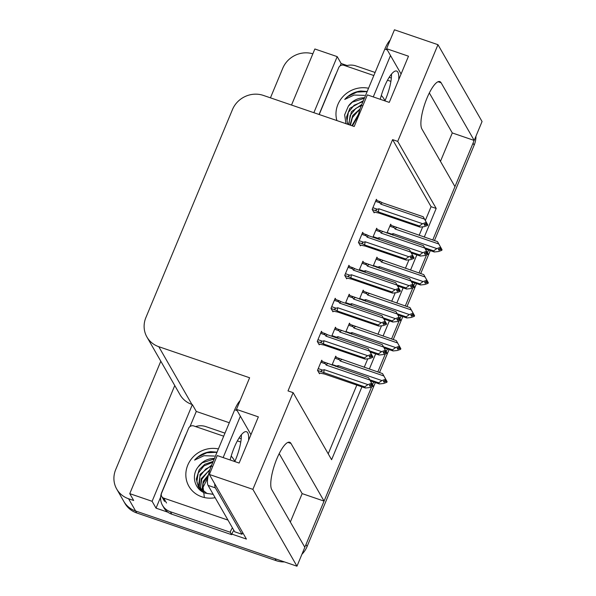 <?xml version="1.0" encoding="UTF-8"?>
<svg xmlns="http://www.w3.org/2000/svg" width="596" height="596" viewBox="0 0 596 596"><rect width="100%" height="100%" fill="white"/><g stroke="black" fill="none" stroke-linecap="round" stroke-linejoin="round"><path stroke-width="0.89" d="M424.263 237.096L436.19 208.444L397.718 141.386L437.971 44.693L482.06 121.532L474.192 140.44L441.115 82.784A25.658 6.973 108.9 0 0 439.803 81.592A25.658 6.973 108.9 0 0 425.917 100.799A25.658 6.973 108.9 0 0 421.886 128.967L454.964 186.623L432.748 239.994L473.045 143.182A24.056 22.521 150.2 0 0 474.014 140.38M375.338 382.58L307.096 546.51L305.971 544.55L371.628 386.826L324.06 501.109L302.157 493.615L290.334 522.014M324.06 501.109L290.982 443.454A25.658 6.973 108.9 0 0 289.671 442.262A25.658 6.973 108.9 0 0 275.784 461.46A25.658 6.973 108.9 0 0 271.754 489.636L304.832 547.292L296.964 566.2L135.605 510.988A24.056 22.521 150.2 0 1 123.744 501.31A24.056 22.521 150.2 0 0 135.605 510.988L275.061 558.705L276.179 560.665L136.722 512.947A24.056 22.521 150.2 0 1 124.869 503.27L116.727 489.078A24.056 22.521 150.2 0 1 115.691 469.611L160.808 361.213M440.466 161.345L452.29 132.945L474.192 140.44M428.576 250.022L427.451 252.726L428.576 250.022M426.565 254.857L419.018 272.99L426.565 254.857M414.838 283.018L413.713 285.722L414.838 283.018M412.827 287.853L405.28 305.979L412.827 287.853M401.108 316.007L399.983 318.718L401.108 316.007M399.097 320.842L391.55 338.975L399.097 320.842M387.378 349.003L386.245 351.707L387.378 349.003M385.359 353.838L377.812 371.971L385.359 353.838M373.64 381.999L372.515 384.703L373.64 381.999M190.005 426.535L196.285 411.449L229.296 422.743M167.938 512.217L156.033 508.15L160.637 497.086M437.971 44.693L394.455 29.8L386.588 48.708L408.491 56.203L389.27 102.385L367.36 94.891L354.203 126.501L263.38 95.42A24.056 22.521 -29.8 0 0 232.462 109.575L145.893 317.549A24.056 22.521 -29.8 0 0 146.929 337.016A24.056 22.521 -29.8 0 0 158.782 346.693L249.612 377.767L236.456 409.377L258.359 416.872L239.138 463.055L217.227 455.56L209.36 474.468L246.424 539.075L231.859 534.091M340.137 65.865L341.135 63.481L347.095 65.523M174.762 385.538L129.764 493.652L152.107 501.296L192.359 404.595L196.285 411.449M152.107 501.296L156.033 508.15M313.861 112.696L337.202 56.627L341.135 63.481M146.929 337.016L180.059 394.768A24.056 22.521 -29.8 0 0 191.919 404.446L192.359 404.595M337.202 56.627L314.859 48.984L291.519 105.052M270.442 97.841L282.765 68.242A24.056 22.521 150.2 0 1 312.848 53.819M129.764 493.652L133.69 500.498L128.58 498.755A24.056 22.521 150.2 0 1 116.727 489.078M209.36 474.468L252.875 489.353L296.964 566.2M252.875 489.353L293.128 392.66L331.6 459.71L361.928 386.841M369.334 369.066L375.666 353.853M383.064 336.07L389.397 320.857M396.802 303.081L403.134 287.868M410.532 270.085L416.865 254.872M236.456 409.377L250.953 434.655M386.588 48.708L401.086 73.986M425.328 220.513L431.079 206.693L392.608 139.635L288.017 390.909L293.128 392.66M392.608 139.635L397.718 141.386M431.079 206.693L436.19 208.444M328.217 453.817L356.818 385.098M364.223 367.315L367.702 358.956M370.399 352.482L370.556 352.102M377.953 334.326L381.433 325.96M384.129 319.486L384.286 319.106M391.691 301.33L395.17 292.971M397.86 286.497L398.024 286.117M405.422 268.342L408.901 259.975M411.598 253.501L411.754 253.121M419.152 235.345L422.638 226.987M335.935 299.579L335.198 298.291L330.989 308.393L332.955 311.82L333.209 311.216M349.673 266.591L348.928 265.295L344.726 275.404L346.686 278.824L346.939 278.22M363.404 233.595L362.666 232.306L358.457 242.408L360.424 245.835L360.677 245.232M377.134 200.606L376.396 199.31L372.187 209.412L374.154 212.839L374.407 212.236M322.205 332.575L321.46 331.287L317.258 341.389L319.225 344.816L319.471 344.205M336.204 328.508L335.459 327.219L331.719 336.211M349.934 295.519L349.196 294.223L345.449 303.222M363.672 262.523L362.927 261.234L359.187 270.226M377.402 229.535L376.665 228.238L372.917 237.23M322.466 361.504L321.728 360.215L317.519 370.317L319.486 373.744L319.739 373.133M350.202 324.447L349.457 323.151L345.717 332.151M363.933 291.451L363.195 290.163L359.448 299.155M377.67 258.463L376.925 257.167L373.185 266.159M391.401 225.467L390.663 224.178L386.916 233.17M336.472 357.436L335.727 356.147L331.987 365.139M452.29 132.945L429.336 92.946M302.157 493.615L279.204 453.616M305.971 544.55A24.056 22.521 150.2 0 1 304.727 547.106M475.951 136.208A24.056 22.521 150.2 0 1 474.17 145.141L434.447 240.575M430.275 250.603L420.709 273.571M416.537 283.599L406.979 306.56M402.807 316.588L393.248 339.556M389.069 349.584L379.51 372.545M307.096 546.51A24.056 22.521 150.2 0 1 301.926 554.28M284.441 561.916A24.056 22.521 150.2 0 1 276.179 560.665M384.882 380.673L386.372 381.187L383.98 382.178L383.422 381.202L385.754 380.352L385.403 378.706M386.7 381.753L387.117 381.723L382.543 373.588L335.347 357.056M370.354 380.874L379.339 383.943L378.698 382.818L369.729 379.756M387.057 381.872L385.426 378.713M385.351 380.501L386.499 380.896M387.117 381.723L386.558 380.74M386.372 381.187L386.871 382.312L383.608 383.496L379.339 383.943M386.312 381.336L386.871 382.312M341.679 359.604A5.453 1.483 108.9 0 0 340.204 361.005L383.846 375.942L382.543 373.588M383.846 375.942L385.999 379.764M385.433 378.788L385.754 380.352M339.944 358.673C338.603 358.084 338.379 358.427 339.28 359.701L340.204 361.005M335.682 366.406L336.636 366.056L332.233 364.543M337.947 367.181A5.453 1.483 -71.1 0 1 338.282 365.624L336.636 366.056M378.698 382.818L381.924 380.561L338.282 365.624M385.187 379.376L381.924 380.561M318.994 372.88L324.485 374.027L365.341 388.011L364.7 386.886L322.101 371.978C320.842 371.166 321.02 370.548 322.637 370.116L318.234 368.611M320.871 362.264L325.282 363.769L326.206 365.072L369.848 380.002L371.435 382.848L371.189 383.444L367.926 384.621L324.284 369.691L322.637 370.116M371.345 384.569L372.56 384.807L373.118 385.783L368.544 377.648L325.945 362.74C324.604 362.152 324.38 362.495 325.282 363.769M372.56 384.807L370.861 381.798L372.001 383.831L371.755 384.42L369.423 385.262L369.982 386.245L372.314 385.396L372.873 386.379L369.609 387.564L365.341 388.011M364.7 386.886L367.926 384.621M371.189 383.444L371.755 384.42M323.837 372.902A5.453 1.483 -71.1 0 1 324.284 369.691M372.314 385.396L372.873 386.379M321.348 361.124L325.945 362.74M326.206 365.072A5.453 1.483 -71.1 0 1 327.681 363.672M372.001 383.831L371.435 382.848M369.848 380.002L368.544 377.648M373.118 385.783L372.701 385.813M372.373 385.247L370.883 384.733M373.059 385.94L372.5 384.956M320.611 333.335L325.014 334.84L325.938 336.144L369.58 351.074L368.276 348.72L372.858 356.855L372.44 356.885M372.791 357.011L370.6 352.869L371.733 354.903L371.174 353.92L371.487 355.492L369.155 356.334L369.721 357.317L372.113 356.319L372.612 357.451L369.341 358.636L365.08 359.083L364.432 357.958L323.576 343.974A5.453 1.483 -71.1 0 1 324.015 340.763L322.369 341.188L317.966 339.683M371.084 355.641L372.232 356.028M372.858 356.855L372.291 355.879M372.046 356.468L372.612 357.451M372.113 356.319L370.615 355.805M325.014 334.84C324.112 333.566 324.336 333.224 325.677 333.812L325.17 333.596M325.938 336.144A5.453 1.483 -71.1 0 1 327.42 334.743L325.677 333.812M368.276 348.72L327.42 334.743M369.58 351.074L371.174 353.92M371.733 354.903L371.487 355.492M323.576 343.974L321.833 343.05C320.574 342.238 320.752 341.62 322.369 341.188M364.432 357.958L367.657 355.693L324.015 340.763M370.921 354.516L367.657 355.693M318.726 343.952L324.217 345.099L365.08 359.083M391.498 74.083A24.458 6.653 -71.1 0 1 385.679 99.145A24.458 6.653 -71.1 0 1 384.927 100.903M398.724 79.655A24.458 6.653 108.9 0 0 396.616 71.043A24.458 6.653 108.9 0 0 384.42 86.718A24.458 6.653 108.9 0 0 380.263 99.309M390.209 40.014A16.04 4.358 108.9 0 0 384.83 49.103L361.399 105.388A16.04 4.358 108.9 0 0 357.868 117.695M390.499 55.525L373.267 96.91M319.069 114.477L335.347 75.364A16.04 15.012 150.2 0 1 336.315 73.42M345.71 65.903A16.04 15.012 150.2 0 1 355.961 65.925L375.1 72.474M389.195 77.301L391.348 78.039M398.612 347.677L400.11 348.191L397.718 349.189L397.152 348.206L399.484 347.364L399.141 345.717M400.438 348.757L400.855 348.727L396.273 340.592L349.085 324.06M384.085 347.878L393.077 350.955L392.429 349.83L383.466 346.76M400.788 348.884L399.156 345.725M399.082 347.513L400.229 347.9M400.855 348.727L400.296 347.751M400.11 348.191L400.609 349.323L397.338 350.5L393.077 350.955M400.043 348.34L400.609 349.323M355.417 326.615A5.453 1.483 108.9 0 0 353.935 328.016L397.577 342.946L396.273 340.592M397.577 342.946L399.73 346.768M399.171 345.792L399.484 347.364M353.681 325.684C352.333 325.096 352.117 325.438 353.011 326.712L353.935 328.016M349.412 333.41L350.366 333.06L345.963 331.555M351.677 334.185A5.453 1.483 -71.1 0 1 352.012 332.635L350.366 333.06M392.429 349.83L395.655 347.565L352.012 332.635M398.925 346.388L395.655 347.565M412.35 314.688L413.84 315.195L411.449 316.193L410.89 315.217L413.222 314.368L413.468 313.779L412.328 311.753L414.585 315.738L414.168 315.768M414.585 315.738L410.011 307.603L362.815 291.072M397.823 314.889L406.807 317.959L406.167 316.834L397.197 313.772M414.525 315.887L414.026 314.755M412.812 314.517L413.959 314.911M413.84 315.195L414.339 316.327L411.076 317.512L406.807 317.959M413.78 315.351L414.339 316.327M369.147 293.619A5.453 1.483 108.9 0 0 367.672 295.02L411.315 309.957L410.011 307.603M411.315 309.957L413.468 313.779M412.901 312.803L413.222 314.368M367.412 292.688C366.071 292.1 365.847 292.442 366.741 293.716L367.672 295.02M363.15 300.421L364.104 300.064L359.701 298.559M365.415 301.196A5.453 1.483 -71.1 0 1 365.743 299.639L364.104 300.064M406.167 316.834L409.392 314.576L365.743 299.639M412.655 313.392L409.392 314.576M426.08 281.692L427.578 282.206L425.186 283.197L424.62 282.221L426.952 281.379L427.198 280.783L426.065 278.757L428.323 282.742L427.906 282.772M428.323 282.742L423.741 274.607L376.553 258.075M411.553 281.893L420.545 284.97L419.897 283.845L410.935 280.776M428.256 282.891L427.757 281.766M426.55 281.521L427.697 281.915M427.578 282.206L428.077 283.338L424.806 284.515L420.545 284.97M427.511 282.355L428.077 283.338M382.885 260.623A5.453 1.483 108.9 0 0 381.403 262.031L425.045 276.961L423.741 274.607M425.045 276.961L427.198 280.783M426.639 279.807L426.952 281.379M381.149 259.7C379.801 259.111 379.585 259.454 380.479 260.728L381.403 262.031M376.881 267.425L377.834 267.075L373.431 265.57M379.145 268.2A5.453 1.483 -71.1 0 1 379.481 266.65L377.834 267.075M419.897 283.845L423.123 281.58L379.481 266.65M426.393 280.396L423.123 281.58M439.811 248.703L441.308 249.21L438.917 250.208L438.358 249.225L440.682 248.383L440.34 246.737M441.636 249.784L442.053 249.754L437.479 241.611L390.283 225.087M425.291 248.897L434.275 251.974L433.627 250.849L424.665 247.78M441.994 249.903L440.362 246.744M440.28 248.532L441.427 248.927M442.053 249.754L441.494 248.77M441.308 249.21L441.807 250.342L438.544 251.527L434.275 251.974M441.249 249.366L441.807 250.342M396.616 227.635A5.453 1.483 108.9 0 0 395.133 229.035L438.783 243.973L437.479 241.611M438.783 243.973L440.928 247.794M440.37 246.811L440.682 248.383M394.88 226.704C393.539 226.115 393.315 226.458 394.209 227.732L395.133 229.035M390.618 234.437L391.572 234.079L387.162 232.574M392.883 235.211A5.453 1.483 -71.1 0 1 393.211 233.654L391.572 234.079M433.627 250.849L436.861 248.592L393.211 233.654M440.124 247.407L436.861 248.592M370.086 351.945L379.078 355.015L378.43 353.89L369.468 350.828M334.609 329.268L339.012 330.773L339.936 332.076L383.578 347.014L385.172 349.859L384.927 350.448L381.656 351.633L338.014 336.695L336.368 337.127L331.965 335.615M385.083 351.573L386.29 351.811L386.856 352.795L382.274 344.659L339.683 329.744C338.334 329.156 338.118 329.499 339.012 330.773M385.143 349.777L385.485 351.424L383.153 352.273L383.72 353.249L386.044 352.407L386.61 353.383L383.34 354.568L379.078 355.015M378.43 353.89L381.656 351.633M384.927 350.448L385.485 351.424M337.679 338.252A5.453 1.483 -71.1 0 1 338.014 336.695M335.414 337.478L336.368 337.127M386.044 352.407L386.61 353.383M335.086 328.128L339.683 329.744M339.936 332.076A5.453 1.483 -71.1 0 1 341.419 330.676M385.731 350.835L385.172 349.859M386.29 351.811L385.158 349.785M383.578 347.014L382.274 344.659M386.856 352.795L386.439 352.825M386.111 352.258L384.614 351.744M386.789 352.944L386.23 351.968M383.824 318.949L392.809 322.026L392.168 320.901L383.198 317.832M348.34 296.272L352.743 297.784L353.666 299.088L397.316 314.017L398.903 316.863L398.657 317.452L395.394 318.637L351.744 303.707L350.105 304.131L345.702 302.626M398.813 318.577L400.028 318.823L400.587 319.799L396.012 311.663L353.413 296.756C352.072 296.167 351.849 296.51 352.743 297.784M398.873 316.789L399.216 318.435L396.891 319.277L397.45 320.261L399.782 319.411L400.341 320.395L397.078 321.572L392.809 322.026M392.168 320.901L395.394 318.637M398.657 317.452L399.216 318.435M351.416 305.256A5.453 1.483 -71.1 0 1 351.744 303.707M349.152 304.481L350.105 304.131M399.782 319.411L400.341 320.395M348.816 295.132L353.413 296.756M353.666 299.088A5.453 1.483 -71.1 0 1 355.149 297.687M399.462 317.839L398.903 316.863M400.028 318.823L398.895 316.796M397.316 314.017L396.012 311.663M400.587 319.799L400.169 319.829M399.842 319.262L398.344 318.748M400.527 319.955L399.961 318.972M397.554 285.961L406.547 289.03L405.898 287.905L396.929 284.843M362.077 263.283L366.48 264.788L367.404 266.092L411.046 281.029L412.641 283.875L412.387 284.463L409.124 285.648L365.482 270.711L363.836 271.135L359.433 269.63M412.551 285.588L413.758 285.827L414.324 286.81L409.743 278.667L367.143 263.76C365.802 263.171 365.579 263.514 366.48 264.788M413.758 285.827L412.067 282.824L413.199 284.851L412.953 285.439L410.622 286.289L411.188 287.265L413.512 286.423L414.078 287.399L410.808 288.583L406.547 289.03M405.898 287.905L409.124 285.648M412.387 284.463L412.953 285.439M365.147 272.268A5.453 1.483 -71.1 0 1 365.482 270.711M362.882 271.493L363.836 271.135M413.512 286.423L414.078 287.399M362.547 262.143L367.143 263.76M367.404 266.092A5.453 1.483 -71.1 0 1 368.887 264.691M413.199 284.851L412.641 283.875M411.046 281.029L409.743 278.667M414.324 286.81L413.9 286.84M413.579 286.266L412.082 285.76M414.257 286.959L413.698 285.983M411.292 252.965L420.277 256.042L419.629 254.917L410.666 251.847M375.808 230.287L380.211 231.799L381.135 233.103L424.784 248.033L426.371 250.879L426.125 251.467L422.855 252.652L379.212 237.722L377.566 238.147L373.163 236.642M426.282 252.592L427.496 252.838L428.055 253.814L423.473 245.679L380.881 230.771C379.54 230.183 379.317 230.518 380.211 231.799M426.341 250.804L426.684 252.451L424.359 253.293L424.918 254.269L427.25 253.427L427.809 254.41L424.546 255.587L420.277 256.042M419.629 254.917L422.855 252.652M426.125 251.467L426.684 252.451M378.885 239.272A5.453 1.483 -71.1 0 1 379.212 237.722M376.62 238.497L377.566 238.147M427.25 253.427L427.809 254.41M376.285 229.147L380.881 230.771M381.135 233.103A5.453 1.483 -71.1 0 1 382.617 231.695M426.93 251.855L426.371 250.879M427.496 252.838L426.356 250.804M424.784 248.033L423.473 245.679M428.055 253.814L427.637 253.844M427.31 253.278L425.812 252.764M427.995 253.963L427.429 252.987M334.341 300.339L338.744 301.844L339.668 303.148L383.317 318.085L382.014 315.731L386.588 323.866L386.171 323.896M386.528 324.015L384.331 319.881L385.463 321.907L384.904 320.931L385.217 322.496L382.893 323.345L383.452 324.321L385.843 323.323L386.342 324.455L383.079 325.639L378.81 326.087L378.162 324.962L337.306 310.985A5.453 1.483 -71.1 0 1 337.746 307.767L336.099 308.199L331.696 306.687M384.815 322.645L385.962 323.039M386.588 323.866L386.029 322.883M385.783 323.479L386.342 324.455M385.843 323.323L384.345 322.816M338.744 301.844C337.85 300.57 338.074 300.228 339.415 300.816L334.818 299.199M339.668 303.148A5.453 1.483 -71.1 0 1 341.15 301.747L339.415 300.816M382.014 315.731L341.15 301.747M383.317 318.085L384.904 320.931M385.463 321.907L385.217 322.496M337.306 310.985L335.57 310.054C334.311 309.25 334.49 308.624 336.099 308.199M378.162 324.962L381.388 322.704L337.746 307.767M384.658 321.52L381.388 322.704M332.464 310.963L337.954 312.11L378.81 326.087M348.079 267.343L352.482 268.856L353.406 270.159L397.048 285.089L395.744 282.735L400.326 290.87L399.901 290.9M400.259 291.027L398.068 286.885L399.201 288.911L398.635 287.935L398.389 288.524L398.955 289.507L396.623 290.349L397.182 291.325L399.581 290.334L400.08 291.466L396.809 292.643L392.541 293.098L391.9 291.973L351.037 277.989A5.453 1.483 -71.1 0 1 351.484 274.778L349.837 275.203L345.434 273.698M398.553 289.649L399.7 290.043M400.326 290.87L399.76 289.894M399.514 290.483L400.08 291.466M399.581 290.334L398.083 289.82M352.482 268.856C351.58 267.582 351.804 267.239 353.145 267.827L348.548 266.203M353.406 270.159A5.453 1.483 -71.1 0 1 354.888 268.759L353.145 267.827M395.744 282.735L354.888 268.759M397.048 285.089L398.635 287.935M399.201 288.911L398.955 289.507M351.037 277.989L349.301 277.065C348.042 276.253 348.22 275.635 349.837 275.203M391.9 291.973L395.126 289.708L351.484 274.778M398.389 288.524L395.126 289.708M346.194 277.967L351.685 279.114L392.541 293.098M361.809 234.355L366.212 235.86L367.136 237.163L410.778 252.101L409.474 249.739L414.056 257.882L413.639 257.912M413.997 258.031L411.799 253.896L412.931 255.922L412.372 254.939L412.685 256.511L410.353 257.36L410.92 258.336L413.311 257.338L413.81 258.47L410.547 259.655L406.278 260.102L405.63 258.977L364.774 245.001A5.453 1.483 -71.1 0 1 365.214 241.782L363.567 242.207L359.165 240.702M412.283 256.66L413.43 257.055M414.056 257.882L413.497 256.898M413.252 257.494L413.81 258.47M413.311 257.338L411.814 256.831M366.212 235.86C365.318 234.586 365.542 234.243 366.883 234.831L362.286 233.215M367.136 237.163A5.453 1.483 -71.1 0 1 368.619 235.763L366.883 234.831M409.474 249.739L368.619 235.763M410.778 252.101L412.372 254.939M412.931 255.922L412.685 256.511M364.774 245.001L363.038 244.069C361.779 243.257 361.958 242.639 363.567 242.207M405.63 258.977L408.856 256.72L365.214 241.782M412.127 255.535L408.856 256.72M359.932 244.971L365.423 246.126L406.278 260.102M375.547 201.359L379.95 202.871L380.874 204.175L424.516 219.105L423.212 216.75L427.786 224.886L427.369 224.915M427.727 225.035L425.529 220.9L426.669 222.926L426.103 221.95L425.857 222.539L426.423 223.522L424.091 224.364L424.65 225.34L427.041 224.349L427.541 225.482L424.277 226.659L420.009 227.113L419.368 225.988L378.505 212.005A5.453 1.483 -71.1 0 1 378.952 208.794L377.305 209.218L372.902 207.713M426.013 223.664L427.168 224.059M427.786 224.886L427.228 223.91M426.982 224.498L427.541 225.482M427.041 224.349L425.551 223.835M379.95 202.871C379.049 201.59 379.272 201.247 380.613 201.843L376.016 200.219M380.874 204.175A5.453 1.483 -71.1 0 1 382.349 202.767L380.613 201.843M423.212 216.75L382.349 202.767M424.516 219.105L426.103 221.95M426.669 222.926L426.423 223.522M378.505 212.005L376.769 211.073C375.51 210.269 375.689 209.65 377.305 209.218M419.368 225.988L422.594 223.724L378.952 208.794M425.857 222.539L422.594 223.724M373.662 211.982L379.153 213.13L420.009 227.113M381.328 95.42A26.149 24.473 150.2 0 1 385.001 100.731M336.896 120.578A26.149 24.473 150.2 0 1 343.505 96.038A26.149 24.473 150.2 0 1 368.529 88.253M367.181 91.501L360.871 90.994C354.434 91.791 349.055 94.6 344.726 99.428L354.076 95.047L364.476 95.367M364.566 97.789A18.126 16.971 -29.8 0 0 348.31 106.244L344.652 114.797L345.941 123.67M362.979 101.588L354.091 105.261L348.332 112.406L347.006 121.062L347.781 124.303M363.344 100.717L349.859 108.286L346.477 117.151L347.617 124.244M361.355 105.499L355.872 108.375L350.12 115.512L348.861 124.668M361.794 104.449L351.424 111.69L348.533 124.557M359.656 110.163L357.66 111.482L352.4 117.598L350.441 125.212M360.066 108.926L352.735 115.49L350.008 125.063M358.248 115.564L352.43 125.89M358.554 114.149L351.901 125.711M364.35 98.295L352.31 102.154L348.31 106.244M319.21 114.521L338.722 67.639A4.008 3.755 150.2 0 1 343.877 65.277L373.834 75.528M387.504 80.207L390.909 81.369M367.136 91.613L356.982 92.082L347.99 96.44L344.726 99.428M204.316 497.124L203.094 487.23L207.803 477.955M231.196 456.089A26.149 24.473 150.2 0 1 234.869 461.401M215.134 497.697A26.149 24.473 150.2 0 1 201.783 496.803A26.149 24.473 150.2 0 1 187.219 466.579A26.149 24.473 150.2 0 1 218.397 448.922M214.433 458.458A18.126 16.971 -29.8 0 0 198.177 466.906C190.817 475.757 194.81 489.562 205.188 493.123L213.219 494.367M217.048 452.17L210.738 451.664C204.301 452.461 198.922 455.269 194.594 460.097L203.944 455.717L214.344 456.037M213.212 461.386L204.771 464.284L199.22 469.663L196.3 479.057L198.289 486.53L207.028 493.481L213.159 494.248M212.854 462.258L203.959 465.93L198.2 473.075L196.874 481.732L198.52 486.917M198.736 487.312L203.534 492.385M211.222 466.169L205.739 469.045L199.988 476.182L198.654 484.839L199.548 488.385M211.662 465.118L200.01 474.438L199.273 488.027M200.07 489.644L200.629 490.53M209.524 470.833L207.527 472.151L201.768 479.288L200.435 487.945L200.778 489.748M209.934 469.596L201.277 478.618L200.45 489.42M208.116 476.234L203.258 483.088L202.215 490.992M208.421 474.818L203.236 481.337L201.835 490.694M214.217 458.965L202.178 462.824L198.177 466.906M227.992 520.107L163.706 498.107A4.008 3.755 150.2 0 1 161.553 493.25L188.589 428.308A4.008 3.755 150.2 0 1 193.745 425.946L223.701 436.197M237.372 440.876L240.777 442.038M217.004 452.282L206.849 452.751L197.857 457.11L194.594 460.097M241.365 434.752A24.458 6.653 -71.1 0 1 235.547 459.814A24.458 6.653 -71.1 0 1 234.794 461.572M248.592 440.325A24.458 6.653 108.9 0 0 246.483 431.713A24.458 6.653 108.9 0 0 234.288 447.387A24.458 6.653 108.9 0 0 230.13 459.978M240.076 400.683A16.04 4.358 108.9 0 0 234.697 409.772L211.267 466.057A16.04 4.358 108.9 0 0 208.071 485.382L234.69 531.781L241.991 534.284A16.04 4.358 -71.1 0 1 242.721 532.615M240.367 416.194L223.135 457.579M214.754 483.87A16.04 4.358 108.9 0 0 215.372 487.878L241.991 534.284M171.782 514.192L170.381 511.748A16.04 15.012 150.2 0 1 162.477 505.296L163.885 507.74A16.04 15.012 -29.8 0 0 171.782 514.192L231.658 534.679A16.04 15.012 150.2 0 1 233.848 530.321M162.477 505.296A16.04 15.012 150.2 0 1 161.784 492.318L185.214 436.034A16.04 15.012 150.2 0 1 186.183 434.089M195.577 426.572A16.04 15.012 150.2 0 1 205.829 426.594L224.968 433.143M231.658 534.679L230.25 532.235A16.04 15.012 150.2 0 1 232.447 527.877M170.381 511.748L230.25 532.235M239.063 437.971L241.216 438.708M438.045 81.734L441.115 82.784M128.58 498.755L136.722 512.947M158.782 346.693L191.919 404.446M287.913 442.403L290.982 443.454M474.17 145.141L473.045 143.182M334.877 358.196L339.28 359.701M322.101 371.978L317.594 370.436M321.833 343.05L317.325 341.508M387.296 49.945L384.83 49.103M361.399 105.388L362.793 105.864M348.608 325.2L353.011 326.712M362.338 292.211L366.741 293.716M376.076 259.215L380.479 260.728M389.806 226.227L394.209 227.732M335.57 310.054L331.056 308.512M349.301 277.065L344.793 275.516M363.038 244.069L358.524 242.527M376.769 211.073L372.262 209.531M163.706 498.107L166.515 503.002M237.163 410.614L234.697 409.772M211.267 466.057L212.66 466.534M208.071 485.382L215.372 487.878M325.17 333.589L321.08 332.195M161.732 496.498L164.541 501.392"/></g></svg>
